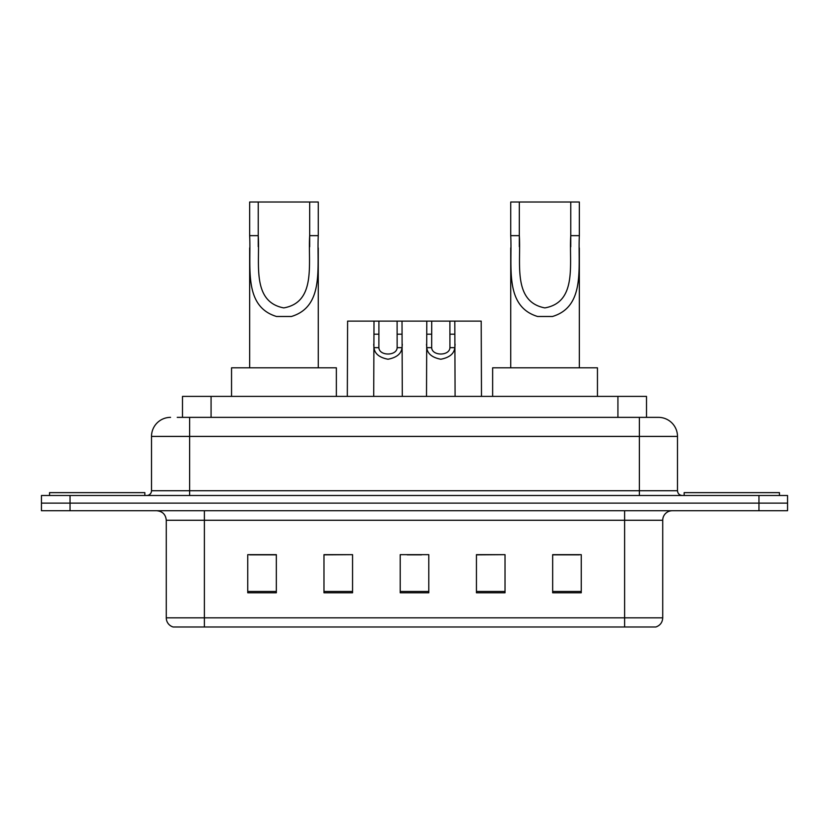 <?xml version="1.0" encoding="UTF-8"?>
<svg xmlns="http://www.w3.org/2000/svg" width="829" height="829" viewBox="0 0 829 829"><rect width="100%" height="100%" fill="white"/><g stroke="black" fill="none" stroke-linecap="round" stroke-linejoin="round"><path stroke-width="1.24" d="M177.24 417.36L189.623 417.36L177.24 417.36L182.494 417.36L182.494 396.397L646.506 396.397L646.506 417.36M170.567 417.36A19.057 19.057 0 0 0 151.51 436.417L151.51 490.727A4.767 4.767 0 0 1 146.743 495.493M658.433 417.36A19.057 19.057 0 0 1 677.49 436.417L189.623 436.417L189.623 417.36L658.143 417.36M677.49 436.417L677.49 490.727C677.78 493.628 679.365 495.214 682.257 495.493M70.04 495.493L41.45 495.493L41.45 503.12L70.04 503.12L41.45 503.12L41.45 510.737L70.04 510.737L70.04 503.12L758.96 503.12L70.04 503.12L70.04 495.493L758.96 495.493L758.96 503.12L787.55 503.12L758.96 503.12L758.96 510.737L70.04 510.737M758.96 510.737L787.55 510.737L787.55 495.493L758.96 495.493M662.723 617.843C662.464 622.413 660.174 625.46 655.863 626.993L624.61 626.993L624.61 617.843L662.723 617.843L662.723 520.27A9.533 9.533 0 0 1 672.257 510.737M624.61 626.993L173.137 626.993A9.533 9.533 0 0 1 166.277 617.843L166.277 520.27C165.707 514.477 162.536 511.306 156.743 510.737M581.253 592.787L581.253 554.663L552.663 554.663L552.663 592.787L581.253 592.787M505.027 592.787L505.027 554.663L476.437 554.663L476.437 592.787L505.027 592.787M276.337 592.787L276.337 554.663L247.747 554.663L247.747 592.787L276.337 592.787M352.563 592.787L352.563 554.663L323.973 554.663L323.973 592.787L352.563 592.787M428.79 592.787L428.79 554.663L400.21 554.663L400.21 592.787L428.79 592.787M552.663 554.86L579.347 554.86M352.563 554.663L323.973 554.86L352.563 554.663M249.653 554.86L276.337 554.86M505.027 554.663L476.437 554.86L505.027 554.663M407.257 554.86L421.546 554.86M144.837 495.493L144.837 492.633L49.553 492.633L49.553 495.493M258.233 202.007L318.263 202.007L318.263 235.643C316.719 267 324.709 306.429 291.383 316.491L276.534 316.491C243.187 306.388 251.197 266.907 249.653 235.643L249.653 202.007L258.233 202.007L258.233 246.679M249.653 235.643L258.233 235.643C260.057 262.648 251.218 301.756 283.767 307.901C316.74 302.15 307.86 262.803 309.683 235.643L309.683 202.007M318.263 235.643L309.683 235.643L309.683 246.814M249.653 247.902L249.653 367.807M318.263 247.975L318.263 367.807M336.367 396.397L336.367 367.807L231.55 367.807L231.55 396.397M519.317 202.007L579.347 202.007L579.347 235.643C577.803 267 585.792 306.429 552.466 316.491L537.617 316.491C504.27 306.388 512.291 266.907 510.737 235.643L510.737 202.007L519.317 202.007L519.317 246.679M510.737 235.643L519.317 235.643C521.151 262.648 512.312 301.756 544.86 307.901C577.823 302.15 568.943 262.803 570.766 235.643L570.766 202.007M579.347 235.643L570.766 235.643L570.766 246.814M510.737 247.902L510.737 367.807M579.347 247.975L579.347 367.807M597.45 396.397L597.45 367.807L492.633 367.807L492.633 396.397M779.447 495.493L779.447 492.633L684.163 492.633L684.163 495.493M378.915 321.124L378.874 347.662C379.216 356.128 396.811 356.128 397.143 347.662L397.101 321.124L374.003 321.124L373.713 396.397M397.101 321.124L402.013 321.124L402.303 396.397M402.303 344.232L402.044 347.662C401.35 353.724 396.676 357.579 388.013 359.237C379.35 357.579 374.667 353.724 373.983 347.662L373.713 344.232M431.712 321.124L431.671 347.662C432.002 356.128 449.598 356.128 449.929 347.662L449.888 321.124L426.79 321.124L426.51 396.397M449.888 321.124L454.8 321.124L455.09 396.397M455.09 344.232L454.831 347.662C454.137 353.724 449.463 357.579 440.8 359.237C432.137 357.579 427.453 353.724 426.769 347.662L426.51 344.232M374.003 321.124L347.61 321.124L347.32 396.397M402.013 321.124L426.79 321.124M454.8 321.124L481.203 321.124L481.483 396.397M211.074 417.36L211.074 396.397M617.926 417.36L617.926 396.397M189.623 495.493L189.623 436.417L151.51 436.417M151.51 490.727L677.49 490.727M639.377 417.36L639.377 495.493M624.61 510.737L624.61 520.27L166.277 520.27M662.723 520.27L624.61 520.27L624.61 617.843L204.39 617.843L204.39 626.993M166.277 617.843L204.39 617.843L204.39 510.737M428.79 591.46L400.21 591.46M352.563 591.46L323.973 591.46M276.337 591.46L247.747 591.46M505.027 591.46L476.437 591.46M581.253 591.46L552.663 591.46M276.534 316.491L291.383 316.491M537.617 316.491L552.466 316.491M402.044 347.662L397.143 347.662M378.874 347.662L373.983 347.662M378.915 334.191L374.003 334.191M402.013 334.191L397.101 334.191M454.831 347.662L449.929 347.662M431.671 347.662L426.769 347.662M431.712 334.191L426.79 334.191M454.8 334.191L449.888 334.191"/></g></svg>
